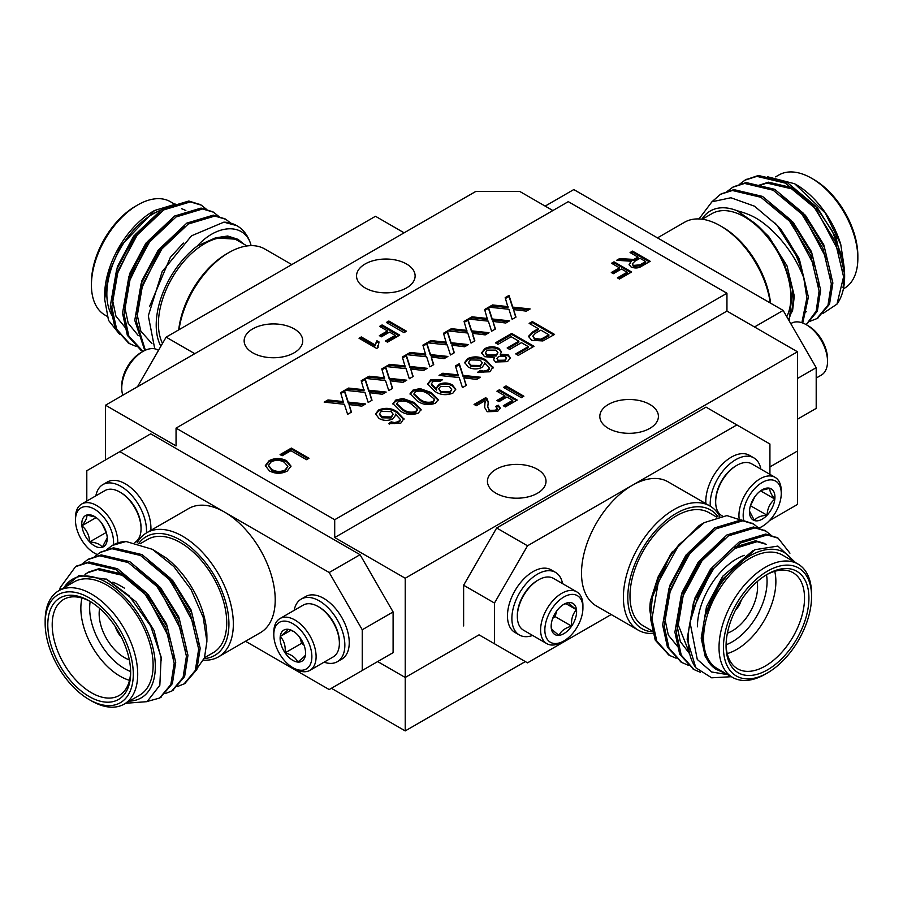 <?xml version="1.0" encoding="UTF-8"?>
<svg xmlns="http://www.w3.org/2000/svg" width="903" height="903" viewBox="0 0 903 903"><rect width="100%" height="100%" fill="white"/><g stroke="black" fill="none" stroke-linecap="round" stroke-linejoin="round"><path stroke-width="1.35" d="M405.221 578.236L797.473 351.775L726.949 311.072L334.708 537.533L405.221 578.236L405.221 677.476L377.68 661.572L405.221 677.476L479.041 634.854L405.221 677.476L405.221 730.911L331.401 688.289M797.473 351.775L797.473 451.015L769.92 466.919L797.473 451.015L797.473 504.45L769.401 520.659M525.32 661.572L405.221 730.911M731.351 676.708L711.666 677.814L695.829 667.757A77.906 44.981 -60 0 1 690.027 622.359L698.899 593.734L714.16 567.931L740.686 542.917L767.211 534.948L778.138 538.188L789.944 553.178M700.276 672.25L694.102 669.597L681.246 655.149L676.415 633.037L682.781 596.375L701.924 560.865L728.45 535.851L754.976 527.871L765.902 531.122L771.467 535.569M688.413 665.297L681.867 662.531L669.01 648.083L664.179 625.96L670.534 589.309L689.678 553.787L716.203 528.774L742.729 520.805L753.655 524.056L759.22 528.503M676.166 658.231L669.631 655.465L656.763 641.017L651.932 618.894L658.298 582.243L679.135 544.543A77.906 44.981 120 0 0 652.35 597.188L670.365 554.555L699.046 525.659L704.306 522.611M695.829 667.757L687.127 639.222L693.493 602.561L712.636 567.05L739.162 542.026L765.688 534.057L777.359 537.759M693.346 669.134L679.711 654.246L674.891 632.145L681.246 595.495L700.389 559.973L726.915 534.96L753.441 526.991L765.112 530.682M681.099 662.068L667.464 647.18L662.644 625.079L669.01 588.429L688.154 552.907L714.679 527.894L741.205 519.925L752.876 523.616M668.863 655.002L655.228 640.114L650.397 618.013L652.35 597.188M726.305 673.796L716.237 669.383C707.376 663.761 702.873 653.648 702.737 639.042C702.15 633.522 702.985 625.723 705.266 615.643L721.79 579.974L754.908 549.713L777.889 546.078L795.532 562.625M792.811 561.056A68.56 39.585 120 0 0 747.932 557.016A68.56 39.585 120 0 0 705.266 615.643M798.015 564.059L782.596 555.153A65.445 37.779 120 0 0 732.164 572.683A65.445 37.779 120 0 0 703.595 638.545A65.445 37.779 120 0 0 717.151 668.502L732.57 677.408A65.445 37.779 -60 0 1 719.025 647.451A65.445 37.779 -60 0 1 747.594 581.588A65.445 37.779 -60 0 1 798.015 564.059A65.445 37.779 -60 0 1 811.571 594.016L811.571 596.567A62.33 35.985 120 0 0 767.505 571.114A62.33 35.985 120 0 0 723.427 647.451A62.33 35.985 120 0 0 767.505 672.893A62.33 35.985 120 0 0 811.571 596.567M767.505 672.893L765.292 674.169A65.445 37.779 -60 0 1 732.57 677.408M726.068 645.927A58.593 33.829 -60 0 1 767.505 574.173A58.593 33.829 -60 0 1 808.93 598.091A58.593 33.829 -60 0 1 767.505 669.845A58.593 33.829 -60 0 1 726.068 645.927M690.027 622.359L697.274 659.438L711.654 671.99L727.818 674.665M649.833 609.085A68.56 39.585 -60 0 1 650.431 600.879L658.016 577.073L672.509 551.394M716.801 517.171L708.99 512.656A65.445 37.779 120 0 0 658.558 530.196A65.445 37.779 120 0 0 629.989 596.048A65.445 37.779 120 0 0 643.546 626.016L653.558 631.795M650.431 600.879L649.821 610.259L652.937 628.827M743.214 520.85L726.904 515.59L704.317 522.611L679.135 544.543M697.421 626.84A55.467 32.023 -60 0 1 736.645 558.901A55.467 32.023 -60 0 1 744.365 555.334M774.729 571.328A55.467 32.023 -60 0 1 727.22 653.603M726.091 644.629A55.467 32.023 120 0 0 737.559 668.773A55.467 32.023 120 0 0 793.037 636.75A55.467 32.023 120 0 0 793.037 572.694A55.467 32.023 120 0 0 766.387 574.827M726.091 644.776A49.236 28.433 120 0 0 766.512 574.76M727.4 633.161A35.827 20.69 120 0 0 757.109 581.701M716.237 669.383L705.345 656.955L701.202 638.161L706.496 606.714L722.727 576.238L752.763 550.785M688.921 628.883L694.723 598.339L710.492 569.172L733.044 547.681L755.585 540.773L764.864 543.504M689.711 653.896L680.298 641.548L676.719 624.029L682.013 592.571L698.245 562.095L724.578 538.425M678.446 647.507L668.322 635.091L664.473 616.952L669.766 585.505L686.009 555.029L712.343 531.348M693.402 608.351L712.015 570.053L734.568 548.561L757.12 541.653L766.387 544.385M689.621 653.467L678.243 624.91L683.548 593.452L699.78 562.987L709.566 551.756M668.92 594.219L687.533 555.921L697.319 544.69M656.673 587.142L667.012 561.587M659.958 576.825A71.676 41.38 120 0 0 660.827 575.662M675.467 549.385A71.676 41.38 120 0 0 675.692 548.821M709.905 505.985L668.039 481.818A71.676 41.38 120 0 0 632.202 485.362A71.676 41.38 120 0 0 585.37 548.527A71.676 41.38 120 0 0 596.364 605.969L638.229 630.136A71.676 41.38 -60 0 1 623.386 597.323A71.676 41.38 -60 0 1 674.067 509.54A71.676 41.38 -60 0 1 709.905 505.985A71.676 41.38 -60 0 1 719.793 516.414M653.964 633.398A71.676 41.38 -60 0 1 638.229 630.136M718.054 516.821A68.56 39.585 120 0 0 663.536 522.679A68.56 39.585 120 0 0 627.788 597.323A68.56 39.585 120 0 0 653.591 631.908M479.041 634.854L527.521 662.847L611.207 614.537M494.472 603.046L463.623 585.234L496.673 527.984L527.521 545.796L494.472 603.046L494.472 643.76M463.623 585.234L463.623 625.948M769.92 474.357L769.92 444.016L736.871 424.929L527.521 545.796M736.871 424.929L706.022 407.118L496.673 527.984M562.546 583.631A36.154 20.871 120 0 0 555.514 572.378L551.112 569.838A36.154 20.871 120 0 0 514.958 590.709A36.154 20.871 120 0 0 514.958 632.45L519.372 634.99A36.154 20.871 120 0 0 532.635 635.452M710.289 506.211A36.154 20.871 -60 0 1 725.064 468.555A36.154 20.871 -60 0 1 753.847 457.877L749.434 455.326A36.154 20.871 120 0 0 720.662 466.016A36.154 20.871 120 0 0 705.875 503.66M555.514 572.378A36.154 20.871 120 0 0 519.372 593.248A36.154 20.871 120 0 0 519.372 634.99M517.34 616.512L517.34 615.293A28.422 16.412 -60 0 1 518.875 605.518A28.422 16.412 -60 0 1 537.443 580.482L538.504 579.873A29.923 17.27 120 0 0 518.954 606.218A29.923 17.27 120 0 0 517.34 616.512A29.923 17.27 120 0 0 523.537 630.204L546.812 643.647A29.923 17.27 120 0 0 561.768 642.157L563.89 640.938A26.921 15.543 120 0 0 581.476 617.223A26.921 15.543 120 0 0 582.92 607.956A26.921 15.543 120 0 0 563.89 596.973A26.921 15.543 120 0 0 544.848 629.944A26.921 15.543 120 0 0 563.89 640.938M582.92 607.956L582.92 605.518A29.923 17.27 120 0 0 576.724 591.826L553.46 578.383A29.923 17.27 120 0 0 538.504 579.873M576.724 591.826A29.923 17.27 120 0 0 546.812 609.096A29.923 17.27 120 0 0 546.812 643.647M563.122 604.728L568.755 602.572C569.093 603.655 571.667 606.048 576.498 609.762C572.66 613.882 571.035 619.345 571.622 626.14A17.992 10.384 120 0 0 576.498 609.762A17.992 10.384 120 0 0 568.755 602.572A17.992 10.384 120 0 0 563.89 604.265A17.992 10.384 120 0 0 556.146 611.76A17.992 10.384 120 0 0 551.157 626.298A17.992 10.384 120 0 0 551.27 628.149A17.992 10.384 120 0 0 559.013 635.34A17.992 10.384 120 0 0 571.622 626.14C565.222 627.901 561.023 630.96 559.013 635.34C554.216 631.671 551.643 629.278 551.27 628.149L551.169 625.914M565.763 603.565L576.498 609.762M556.824 610.812L555.097 616.602L571.622 626.14M555.097 616.602L552.726 618.329M753.847 457.877A36.154 20.871 -60 0 1 760.879 469.131M736.825 465.361L735.764 465.982A28.422 16.412 120 0 0 715.673 500.781L715.673 502.012A29.923 17.27 -60 0 1 736.825 465.361A29.923 17.27 -60 0 1 751.781 463.882L775.056 477.315A29.923 17.27 -60 0 1 781.253 491.018L781.253 493.456A26.921 15.543 -60 0 1 762.211 526.438A26.921 15.543 -60 0 1 758.791 528.052M722.321 515.963L721.869 515.703A29.923 17.27 -60 0 1 717.287 510.432A29.923 17.27 -60 0 1 715.673 502.012M739.083 518.22A29.923 17.27 -60 0 1 750.867 486.582A29.923 17.27 -60 0 1 775.056 477.315M762.211 526.438L760.1 527.657A29.923 17.27 -60 0 1 758.994 528.266M743.869 520.907A26.921 15.543 -60 0 1 759.649 484.143A26.921 15.543 -60 0 1 781.253 493.456M749.501 511.121L754.468 520.579A17.992 10.384 -60 0 1 749.49 511.798A17.992 10.384 -60 0 1 749.603 509.823A17.992 10.384 -60 0 1 757.335 493.693A17.992 10.384 -60 0 1 762.211 489.765A17.992 10.384 -60 0 1 769.954 488.32A17.992 10.384 -60 0 1 774.83 499.077A17.992 10.384 -60 0 1 767.087 515.207A17.992 10.384 -60 0 1 754.468 520.579C756.375 517.487 760.574 515.703 767.087 515.207C767.369 508.558 769.954 503.185 774.83 499.077C771.004 494.302 769.379 490.724 769.954 488.32L761.342 490.295M750.427 505.725L767.087 515.207M760.552 490.837L774.83 499.077M750.562 505.669L754.852 496.706M735.437 610.225A14.335 8.274 120 0 0 741.261 600.134M739.455 603.001A13.093 7.551 -60 0 1 737.017 607.222M115.46 626.851A14.335 8.274 -120 0 0 121.284 636.942M119.715 633.94A13.093 7.551 60 0 1 117.277 629.718M59.609 590.257A77.906 44.981 60 0 1 60.23 587.605L75.559 566.655L87.467 562.84L116.035 569.635L144.604 593.463L165.78 627.811L174.189 663.287L170.836 684.542L159.583 698.064L147.607 701.349M82.117 563.878L87.794 559.589L99.714 555.774L128.271 562.569L156.84 586.397L178.026 620.733L186.424 656.221L183.083 677.476L171.83 690.998L165.17 693.594M94.363 556.801L100.041 552.512L111.949 548.708L140.518 555.492L169.087 579.331L190.273 613.668L198.671 649.144L195.33 670.398L184.077 683.921L177.417 686.528M106.599 549.735L112.299 545.446L126.025 541.495A77.906 44.981 -120 0 0 112.852 545.119A77.906 44.981 -120 0 0 112.582 545.277M76.337 566.215L89.002 561.959L117.559 568.743L146.128 592.582L167.315 626.919L175.713 662.396L172.371 683.65L160.35 697.601M88.584 559.149L101.238 554.894L129.806 561.677L158.375 585.516L179.562 619.853L187.959 655.33L184.618 676.584L172.597 690.535M100.82 552.083L113.485 547.816L142.053 554.611L170.611 578.451L191.797 612.787L200.195 648.264L196.854 669.518L184.844 683.469M129.355 701.123A68.56 39.585 -120 0 0 141.128 618.758A68.56 39.585 -120 0 0 63.91 587.774M124.151 704.126L139.57 695.22A65.445 37.779 -120 0 0 139.57 619.65A65.445 37.779 -120 0 0 74.125 581.871L58.706 590.776A65.445 37.779 60 0 1 124.151 628.556A65.445 37.779 60 0 1 124.151 704.126A65.445 37.779 60 0 1 91.429 700.886L89.216 699.611A62.33 35.985 -120 0 0 133.294 674.169A62.33 35.985 -120 0 0 89.228 597.831A62.33 35.985 -120 0 0 45.15 623.284A62.33 35.985 -120 0 0 89.216 699.611M45.15 623.284L45.15 620.733A65.445 37.779 60 0 1 58.706 590.776M47.791 624.808A58.593 33.829 60 0 1 89.228 600.89A58.593 33.829 60 0 1 130.653 672.645A58.593 33.829 60 0 1 89.228 696.563A58.593 33.829 60 0 1 47.791 624.808M60.23 587.605L59.666 590.223M63.786 587.842L79.058 575.414L106.893 579.342L129.039 595.72L150.677 626.005L161.152 657.091L159.831 685.287L147.042 701.654L125.619 703.279M194.653 671.945L204.473 657.802L206.9 641.457L203.186 617.347L191.086 589.603L173.805 566.531L152.415 549.329L165.757 557.682A68.56 39.585 60 0 1 206.9 636.762L206.9 640.464M204.484 657.745L213.176 652.734A65.445 37.779 -120 0 0 213.176 577.164A65.445 37.779 -120 0 0 147.731 539.373L140.123 543.775M152.415 549.329L126.025 541.495M129.501 680.32A55.467 32.023 60 0 1 80.852 608.272A55.467 32.023 60 0 1 82.004 598.046M112.819 582.209A55.467 32.023 60 0 1 120.076 585.618L124.479 588.169M90.345 601.545A55.467 32.023 -120 0 0 63.695 599.411A55.467 32.023 -120 0 0 52.205 624.808A55.467 32.023 -120 0 0 76.416 680.636A55.467 32.023 -120 0 0 119.162 695.491A55.467 32.023 -120 0 0 130.642 671.347M90.21 601.477A49.236 28.433 -120 0 0 89.668 608.272A49.236 28.433 -120 0 0 130.63 671.493M99.612 608.419A35.827 20.69 -120 0 0 99.149 613.747A35.827 20.69 -120 0 0 129.321 659.879M106.023 578.925L136.037 601.77L154.007 630.373L161.592 660.172M85.413 574.342L88.088 572.423M84.984 574.376L88.844 571.971L99.093 568.664L123.688 574.398L148.273 594.705L166.547 624.007L173.884 654.28L173.884 658.366M136.5 567.637L160.52 587.639L178.794 616.93L186.131 647.203L186.12 651.3M148.735 560.56L172.755 580.573L191.03 609.864L198.367 640.137L198.367 644.234M87.309 572.852L97.569 569.556L122.153 575.279L146.749 595.596L169.922 639.076M153.239 582.345L158.984 588.519L182.158 632.01M165.486 575.267L171.231 581.453L194.405 624.944M218.492 656.853L260.369 632.687A71.676 41.38 -120 0 0 271.351 575.245A71.676 41.38 -120 0 0 224.531 512.08A71.676 41.38 -120 0 0 188.682 508.536L146.817 532.702A71.676 41.38 60 0 1 182.654 536.258A71.676 41.38 60 0 1 229.486 599.423A71.676 41.38 60 0 1 218.492 656.853A71.676 41.38 60 0 1 203.581 660.161M137.075 542.884A71.676 41.38 60 0 1 146.817 532.702M204.202 658.569A68.56 39.585 -120 0 0 215.162 577.017A68.56 39.585 -120 0 0 138.802 543.358M360.049 554.702L393.098 611.952L362.25 629.763L329.2 572.513L360.049 554.702L150.699 433.835L86.801 470.734L86.801 501.075M329.2 572.513L119.851 451.647M245.514 641.254L329.2 689.565L393.098 652.666L393.098 611.952M362.25 670.477L362.25 629.763M393.098 652.666L377.68 661.572M150.846 530.377A36.154 20.871 -120 0 0 150.925 528.12A36.154 20.871 -120 0 0 135.145 491.729A36.154 20.871 -120 0 0 107.288 482.044L102.886 484.595A36.154 20.871 -120 0 0 95.853 495.849M337.361 661.707L341.763 659.167A36.154 20.871 -120 0 0 349.247 642.62A36.154 20.871 -120 0 0 333.467 606.24A36.154 20.871 -120 0 0 305.609 596.556L301.207 599.095A36.154 20.871 60 0 1 329.064 608.78A36.154 20.871 60 0 1 344.844 645.16A36.154 20.871 60 0 1 337.361 661.707A36.154 20.871 60 0 1 324.098 662.17M146.433 532.928A36.154 20.871 -120 0 0 146.512 530.659A36.154 20.871 -120 0 0 130.732 494.28A36.154 20.871 -120 0 0 102.886 484.595M119.896 492.079L120.957 492.699A28.422 16.412 60 0 1 141.049 527.499L141.049 528.729A29.923 17.27 -120 0 0 119.896 492.079A29.923 17.27 -120 0 0 104.94 490.6L81.665 504.032A29.923 17.27 -120 0 0 75.468 517.735L75.468 520.173A26.921 15.543 -120 0 0 94.51 553.155A26.921 15.543 -120 0 0 97.118 554.453M134.919 542.387A29.923 17.27 -120 0 0 139.434 537.15A29.923 17.27 -120 0 0 141.049 528.729M117.774 542.917A29.923 17.27 -120 0 0 105.03 512.373A29.923 17.27 -120 0 0 81.665 504.032M94.51 553.155L96.621 554.374A29.923 17.27 -120 0 0 96.971 554.566M113.406 544.814A26.921 15.543 -120 0 0 95.695 509.913A26.921 15.543 -120 0 0 75.468 520.173M107.22 537.928L102.253 547.297A17.992 10.384 -120 0 0 107.231 538.515A17.992 10.384 -120 0 0 107.13 536.54A17.992 10.384 -120 0 0 99.386 520.41A17.992 10.384 -120 0 0 94.51 516.482A17.992 10.384 -120 0 0 86.767 515.037A17.992 10.384 -120 0 0 81.902 525.794A17.992 10.384 -120 0 0 89.634 541.924A17.992 10.384 -120 0 0 102.253 547.297C100.312 544.238 96.113 542.443 89.634 541.924C89.307 535.31 86.733 529.926 81.902 525.794C85.74 520.952 87.365 517.363 86.767 515.037L95.379 517.013M106.294 532.443L89.634 541.924M106.17 532.386L101.87 523.424M96.169 517.554L81.902 525.794M294.175 610.349A36.154 20.871 60 0 1 301.207 599.095M339.381 643.229L339.381 642.01A28.422 16.412 -120 0 0 337.846 632.235A28.422 16.412 -120 0 0 319.278 607.2L318.228 606.59A29.923 17.27 60 0 1 337.767 632.935A29.923 17.27 60 0 1 339.381 643.229A29.923 17.27 60 0 1 333.184 656.921L309.91 670.353A29.923 17.27 60 0 1 294.954 668.875L292.843 667.656A26.921 15.543 60 0 1 275.246 643.941A26.921 15.543 60 0 1 273.801 634.674A26.921 15.543 60 0 1 292.843 623.691A26.921 15.543 60 0 1 311.874 656.662A26.921 15.543 60 0 1 292.843 667.656M273.801 634.674L273.801 632.235A29.923 17.27 60 0 1 279.998 618.544L303.261 605.1A29.923 17.27 60 0 1 318.228 606.59M279.998 618.544A29.923 17.27 60 0 1 309.91 635.814A29.923 17.27 60 0 1 309.91 670.353M293.633 631.468L287.967 629.289C287.673 630.35 285.1 632.743 280.223 636.48C284.106 640.577 285.732 646.04 285.1 652.858A17.992 10.384 60 0 1 280.223 636.48A17.992 10.384 60 0 1 287.967 629.289A17.992 10.384 60 0 1 292.843 630.983A17.992 10.384 60 0 1 300.575 638.477A17.992 10.384 60 0 1 305.564 653.016A17.992 10.384 60 0 1 305.451 654.867A17.992 10.384 60 0 1 297.708 662.057A17.992 10.384 60 0 1 285.1 652.858C291.545 654.585 295.744 657.655 297.708 662.057C302.539 658.366 305.124 655.973 305.451 654.867L305.553 652.587M290.958 630.283L280.223 636.48M299.909 637.529L301.625 643.32L285.1 652.858M301.625 643.32L303.995 645.047M823.028 313.409L836.968 304.142A77.906 44.981 -120 0 0 844.632 276.205A77.906 44.981 -120 0 0 842.77 258.743L832.284 231.055L815.533 206.11L786.965 182.271L758.396 175.475L745.743 179.742M817.52 318.195L829.53 304.243L832.871 282.989L824.473 247.512L803.286 213.176L774.729 189.337L746.16 182.553L733.496 186.808M806.277 324.696L817.35 311.174L820.635 290.066L812.237 254.578L791.051 220.242L762.482 196.402L733.913 189.619L721.26 193.874M802.722 323.014L808.388 297.132L799.99 261.656L776.975 225.208A77.906 44.981 60 0 1 803.76 277.853C797.62 261.881 788.488 247.49 776.366 234.69C761.139 219.316 751.759 214.7 737.243 210.783A68.56 39.585 -120 0 0 701.891 219.192M836.968 304.142L843.583 276.803L835.185 241.327L813.998 206.99L785.441 183.151L756.872 176.367L744.975 180.16L739.275 184.472M810.093 321.254L816.775 318.646L828.006 305.124L831.347 283.881L822.949 248.393L801.762 214.056L773.194 190.228L744.625 183.433L732.739 187.226L727.039 191.538M806.187 324.651L816.188 311.106L819.1 290.947L810.702 255.47L789.515 221.133L760.947 197.294L732.389 190.499L720.492 194.303L711.903 201.809M801.875 322.721L806.864 298.013L803.76 277.853M795.441 184.189L796.153 184.607A68.56 39.585 60 0 1 840.749 244.397L825.229 212.973L794.696 183.761L767.415 176.74M843.199 271.035L843.346 261.847M843.346 261.588L840.749 244.397M843.391 288.87L844.294 288.35A65.445 37.779 -120 0 0 857.85 258.393A65.445 37.779 -120 0 0 811.571 178.241A65.445 37.779 -120 0 0 778.849 175.001L775.621 176.864M811.571 178.241L813.784 179.516A62.33 35.985 60 0 1 857.85 255.854L857.85 258.393M842.77 258.743L844.632 276.205M844.621 275.359L843.007 287.673M788.421 319.572A68.56 39.585 -120 0 0 792.462 289.186L784.876 265.369C777.889 248.494 768.035 234.566 755.326 223.56L737.243 210.783M702.241 219.237L711.857 213.684A65.445 37.779 60 0 1 762.29 231.213A65.445 37.779 60 0 1 790.859 297.076A65.445 37.779 60 0 1 786.761 316.693M792.462 289.186L789.256 321.005M698.99 218.944L711.959 201.775L730.899 197.757L754.468 206.166L776.975 225.208M811.075 255.289A49.236 28.433 60 0 1 811.786 258.111M839.316 252.603L816.143 209.112L791.559 188.806L766.963 183.072L756.714 186.379M827.08 259.669L803.907 216.178L798.162 210.004M814.833 266.735L791.66 223.255L785.915 217.07M843.289 267.796L835.952 237.523L817.678 208.232L793.082 187.914L768.498 182.192L758.238 185.487M831.042 278.959L831.042 274.873L823.705 244.6L805.431 215.298L781.411 195.296M818.795 286.025L818.807 281.939L811.47 251.666L793.195 222.364L769.175 202.362M806.56 293.091L806.56 289.005L799.223 258.732L780.948 229.43L775.045 223.097M792.45 311.716L794.313 296.071L786.987 265.798L768.713 236.507L755.326 223.56M770.259 302.99A71.676 41.38 -120 0 0 720.346 225.829A71.676 41.38 -120 0 0 684.508 222.273L657.486 237.873M720.346 225.829L722.547 227.093A68.56 39.585 60 0 1 770.575 303.171M797.473 419.206L816.199 408.393L816.199 367.679L797.473 378.492M754.502 326.965L783.149 310.429L816.199 367.679M545.152 206.11L573.8 189.562L783.149 310.429M790.78 323.646L791.412 323.274A29.923 17.27 60 0 1 806.379 324.753A29.923 17.27 60 0 1 827.532 361.403A29.923 17.27 60 0 1 821.335 375.095L816.199 378.052M806.379 324.753L808.49 325.983A26.921 15.543 60 0 1 827.532 358.954L827.532 361.403M359.913 338.76L361.29 337.959L375.027 345.894L376.946 340.77L379.034 341.966L377.804 347.768M376.946 341.786L378.583 342.722M377.714 345.849L378.109 347.587L376.664 348.434L359.033 338.253L361.29 336.943L375.027 344.878L376.946 340.77M375.027 345.894L375.027 344.878M361.29 337.959L361.29 336.943M380.253 336.153L387.511 331.965L387.511 330.938L379.599 326.378L382.082 324.945L399.713 335.115L387.511 342.169L385.468 340.995L395.187 335.385L389.543 332.112L381.405 336.819L379.373 335.645L387.511 330.938M386.36 341.503L395.187 336.401L395.187 335.385M380.479 326.886L382.082 325.96L398.833 335.623M382.082 325.96L382.082 324.945M387.263 322.969L388.866 322.044L405.616 331.717M406.497 331.209L404.002 332.643L386.382 322.461L388.866 321.028L406.497 331.209M388.866 322.044L388.866 321.028M612.189 273.022L619.447 268.834L619.447 267.819L611.534 263.247L614.017 261.814L631.649 271.984L619.447 279.038L617.404 277.864L627.122 272.254L621.478 268.992L613.34 273.688L611.308 272.514L619.447 267.819M618.295 278.372L627.122 273.27L627.122 272.254M612.415 263.755L614.017 262.829L630.768 272.503M614.017 262.829L614.017 261.814M634.899 261.238L632.269 263.879L633.398 265.426L639.979 264.827L645.656 261.554L640.013 258.292L634.899 261.238M632.269 263.879L633.398 266.453L633.398 265.426M633.398 266.453L639.979 265.843L645.656 262.57L645.656 261.554M618.137 260.448L619.605 259.601L633.816 260.436L637.981 258.134L637.981 257.118L630.068 252.547L632.551 251.113L650.183 261.294L642.112 265.945C638.726 268.293 635.012 268.609 630.96 266.893L629.075 264.331L631.276 261.238L616.693 260.267L619.605 258.585L633.816 259.421L637.981 257.118M629.143 264.85L631.276 261.238M630.949 253.054L632.551 252.129L649.302 261.802M633.816 260.436L633.816 259.421M619.605 259.601L619.605 258.585M632.551 252.129L632.551 251.113M271.171 461.839L268.518 465.384L271.938 469.481C276.183 471.885 280.585 472.043 285.145 469.955L287.876 466.275L284.118 462.155C279.907 459.853 275.584 459.751 271.171 461.839M268.563 465.869L271.938 470.497L271.938 469.481M271.938 470.497C276.183 472.901 280.585 473.059 285.145 470.971L285.145 469.955M285.145 470.971L287.876 466.275M265.335 466.162L269.117 461.693C274.963 458.814 280.799 458.837 286.623 461.749L290.969 466.637M269.117 460.677C274.963 457.798 280.799 457.821 286.623 460.733L291.003 466.117L287.188 471.118C281.194 474.041 275.28 473.973 269.433 470.903L265.301 465.655L269.117 460.677L269.117 461.693M286.623 461.749L286.623 460.733M280.968 455.112L291.387 449.096L308.126 458.769M282.12 455.778L280.077 454.604L291.387 448.08L309.007 458.261L306.523 459.695L290.935 450.687L282.12 455.778M291.387 449.096L291.387 448.08M474.933 404.916L485.712 398.697L488.241 402.535M484.606 407.716L485.058 401.711M496.605 407.005L498.275 406.215L500.262 408.596M487.767 406.903L489.449 411.407L495.589 411.204L497.192 409.217L495.77 406.384L498.275 405.199L500.318 408.088L497.598 411.396L487.191 411.723L484.595 407.321L485.058 400.695L476.344 405.729L474.052 404.409L485.712 397.681L487.056 398.731L488.263 401.982L487.767 406.903L489.449 410.391L495.589 410.188L497.192 408.19M485.712 398.697L485.712 397.681M487.056 399.747L487.056 398.731M485.216 402.715L485.058 400.695M484.821 405.661L484.821 404.646M498.275 406.215L498.275 405.199M495.589 411.204L495.589 410.188M489.449 411.407L489.449 410.391M497.79 400.955L504.912 396.846L504.912 395.83L496.91 391.213L499.427 389.757L517.25 400.052L505.364 406.914L503.31 405.729L512.678 400.322L506.967 397.015L498.964 401.632L496.91 400.447L504.912 395.83M504.19 406.237L512.678 401.338L512.678 400.322M497.79 391.721L499.427 390.785L516.369 400.56M499.427 390.785L499.427 389.757M504.416 387.895L506.052 386.958L522.995 396.733M523.875 396.225L521.358 397.681L503.535 387.387L506.052 385.931L523.875 396.225M506.052 386.958L506.052 385.931M325.678 402.286L327.981 400.966L343.524 402.614L340.645 392.636L344.472 390.423L348.231 402.095L365.613 403.946L361.832 406.136L349.021 404.567L351.459 412.118L347.621 414.342L344.382 404.284L324.188 402.128L327.981 399.95L343.524 401.598M349.021 404.567L351.177 412.287M340.916 393.494L344.472 391.439L348.231 403.122L364.123 404.804M327.981 400.966L327.981 399.95M348.231 403.122L348.231 402.095M344.472 391.439L344.472 390.423M346.244 390.412L348.547 389.091L364.09 390.739L361.211 380.761L365.038 378.549L368.796 390.22L386.179 392.071L382.398 394.261L369.587 392.681L372.025 400.243L368.187 402.467L364.947 392.41L344.765 390.254L348.547 388.076L364.09 389.724M369.587 392.681L371.743 400.401M361.482 381.619L365.038 379.565L368.796 391.247L384.689 392.929M348.547 389.091L348.547 388.076M368.796 391.247L368.796 390.22M365.038 379.565L365.038 378.549M366.821 378.538L369.113 377.217L384.655 378.865L381.777 368.887L385.615 366.674L389.362 378.346L406.745 380.197L402.964 382.387L390.152 380.806L392.591 388.369L388.753 390.593L385.513 380.535L365.331 378.38L369.113 376.201L384.655 377.849M390.152 380.806L392.32 388.527M382.048 369.745L385.615 367.69L389.362 379.373L405.266 381.055M369.113 377.217L369.113 376.201M389.362 379.373L389.362 378.346M385.615 367.69L385.615 366.674M387.387 366.663L389.69 365.343L405.221 366.99L402.343 357.012L406.181 354.8L409.928 366.471L427.322 368.322L423.53 370.512L410.718 368.932L413.156 376.495L409.319 378.718L406.09 368.661L385.897 366.505L389.69 364.327L405.221 365.975M410.718 368.932L412.885 376.653M402.625 357.87L406.181 355.816L409.928 367.498L425.832 369.18M389.69 365.343L389.69 364.327M409.928 367.498L409.928 366.471M406.181 355.816L406.181 354.8M407.953 354.789L410.255 353.468L425.787 355.116L422.909 345.138L426.747 342.926L430.505 354.597L447.888 356.448L444.107 358.638L431.295 357.057L433.722 364.62L429.884 366.844L426.656 356.787L406.463 354.631L410.255 352.441L425.787 354.1M431.295 357.057L433.451 364.778M423.191 345.996L426.747 343.941L430.505 355.624L446.398 357.306M410.255 353.468L410.255 352.441M430.505 355.624L430.505 354.597M426.747 343.941L426.747 342.926M428.519 342.914L430.821 341.594L446.364 343.242L443.486 333.263L447.312 331.051L451.071 342.722L468.454 344.574L464.673 346.763L451.861 345.183L454.299 352.746L450.462 354.969L447.222 344.901L427.029 342.756L430.821 340.566L446.364 342.226M451.861 345.183L454.017 352.904M443.757 334.121L447.312 332.067L451.071 343.738L466.964 345.431M430.821 341.594L430.821 340.566M451.071 343.738L451.071 342.722M447.312 332.067L447.312 331.051M449.084 331.04L451.387 329.719L466.93 331.367L464.052 321.389L467.878 319.177L471.637 330.848L489.02 332.699L485.238 334.889L472.427 333.309L474.865 340.871L471.027 343.095L467.788 333.026L447.606 330.882L451.387 328.692L466.93 330.351M472.427 333.309L474.583 341.029M464.323 322.247L467.878 320.193L471.637 331.864L487.53 333.557M451.387 329.719L451.387 328.692M471.637 331.864L471.637 330.848M467.878 320.193L467.878 319.177M469.662 319.165L471.953 317.845L487.496 319.493L484.618 309.515L488.455 307.302L492.203 318.973L509.585 320.825L505.804 323.014L492.993 321.434L495.431 328.997L491.593 331.209L488.354 321.152L468.172 319.007L471.953 316.818L487.496 318.477M492.993 321.434L495.16 329.155M484.888 310.372L488.455 308.318L492.203 319.989L508.107 321.682M471.953 317.845L471.953 316.818M492.203 319.989L492.203 318.973M488.455 308.318L488.455 307.302M490.227 307.291L492.53 305.97L508.062 307.618L505.183 297.64L509.021 295.428L512.769 307.099L530.163 308.95L526.37 311.14L513.559 309.56L515.997 317.122L512.159 319.335L508.92 309.277L488.737 307.133L492.53 304.943L508.062 306.602M513.559 309.56L515.726 317.28M505.466 298.498L509.021 296.444L512.769 308.115L528.673 309.808M492.53 305.97L492.53 304.943M512.769 308.115L512.769 307.099M509.021 296.444L509.021 295.428M391.146 411.599L381.292 411.384L379.441 413.834L381.856 416.802L391.123 416.926L393.132 414.195L391.146 411.599M379.508 414.353L381.856 417.818L381.856 416.802M381.856 417.818L391.123 417.954L391.123 416.926M391.123 417.954L393.132 414.195M389.509 424.038L391.168 422.864L394.487 423.586L398.358 422.672L400.131 420.888L400.198 419.252L395.379 414.048L395.582 415.199L392.895 418.868C388.177 421.001 383.572 420.877 379.091 418.495L375.58 413.958L378.504 410.03C385.186 407.343 391.36 407.896 397.038 411.712L403.968 419.094M375.625 414.432L378.504 411.046C385.186 408.359 391.36 408.912 397.038 412.727L403.923 419.545M395.379 414.048L395.548 415.719M391.168 422.864L391.168 421.848L394.487 422.57L398.358 421.656L400.131 419.872L400.131 420.888M394.487 423.586L394.487 422.57M403.923 419.511L403.923 418.495L400.751 423.247L388.606 423.665L391.168 421.848M397.038 412.727L397.038 411.712M378.504 411.046L378.504 410.03M398.358 422.672L398.358 421.656M417.209 409.014L411.316 404.115C407.648 401.192 403.314 400.334 398.313 401.564L396.846 403.675L402.738 409.07C406.429 412.005 410.775 412.852 415.775 411.599L417.209 409.014L417.276 410.572M396.914 404.194L402.738 410.086L402.738 409.07M402.738 410.086C406.429 413.021 410.775 413.867 415.775 412.626L415.775 411.599M415.775 412.626L417.209 410.03M392.986 404.16L395.74 401.09L402.862 399.465L414.161 403.483L421.069 410.041M395.74 400.074L402.862 398.449L414.161 402.467L421.114 409.51L418.315 413.111C411.531 415.482 405.379 414.68 399.871 410.707L392.929 403.652L395.74 400.074L395.74 401.09M402.862 399.465L402.862 398.449M414.161 403.483L414.161 402.467M434.343 399.115L428.451 394.227C424.782 391.292 420.459 390.435 415.459 391.665L413.992 393.787L419.884 399.171C423.575 402.106 427.909 402.952 432.909 401.711L434.343 399.115L434.411 400.684M414.048 394.295L419.884 400.187L419.884 399.171M419.884 400.187C423.575 403.133 427.909 403.98 432.909 402.727L432.909 401.711M432.909 402.727L434.343 400.131M410.12 394.272L412.885 391.202L420.008 389.565L431.295 393.584L438.203 400.142M412.885 390.186L420.008 388.55L431.295 392.568L438.26 399.611L435.449 403.212C428.665 405.582 422.525 404.781 417.017 400.819L410.075 393.753L412.885 390.186L412.885 391.202M420.008 389.565L420.008 388.55M431.295 393.584L431.295 392.568M440.54 386.416L438.734 388.809L440.969 391.552L449.897 391.902L451.681 389.486L449.333 386.484L440.54 386.416M438.734 388.809L440.969 392.568L440.969 391.552M440.969 392.568L449.897 392.918L449.897 391.902M449.897 392.918L451.681 389.486M436.454 388.403L438.835 385.446C443.486 383.391 447.99 383.549 452.335 385.942L455.71 389.78M431.363 383.843L431.363 384.859L436.646 390.073L436.397 387.906L438.835 384.43C443.486 382.375 447.99 382.533 452.335 384.926L455.755 389.261L452.9 393.132C446.263 395.649 440.224 395.029 434.761 391.27L427.706 383.944L430.72 379.881L442.594 379.621L440.021 381.438L433.147 381.45L431.363 383.843L436.646 389.058M427.74 384.452L430.72 380.897L441.68 380.265M436.093 389.769L436.093 388.753M430.72 380.897L430.72 379.881M452.335 385.942L452.335 384.926M438.835 385.446L438.835 384.43M440.517 375.569L442.82 374.248L458.363 375.896L455.473 365.918L459.311 363.706L463.07 375.377L480.452 377.228L476.671 379.418L463.86 377.838L466.298 385.4L462.46 387.624L459.221 377.567L439.027 375.411L442.82 373.232L458.363 374.88M463.86 377.838L466.016 385.558M455.755 366.776L459.311 364.722L463.07 376.404L478.962 378.086M442.82 374.248L442.82 373.232M463.07 376.404L463.07 375.377M459.311 364.722L459.311 363.706M480.272 360.15L470.418 359.925L468.578 362.374L470.982 365.343L480.249 365.478L482.258 362.735L480.272 360.15M468.634 362.893L470.982 366.358L470.982 365.343M470.982 366.358L480.249 366.494L480.249 365.478M480.249 366.494L482.258 362.735M478.646 372.578L480.306 371.404L483.613 372.138L487.496 371.212L489.268 369.429L489.336 367.792L484.505 362.588L484.719 363.751L482.033 367.408C477.303 369.541 472.698 369.417 468.217 367.036L464.706 362.509L467.63 358.57C474.312 355.884 480.486 356.437 486.164 360.252L493.094 367.634M464.752 362.972L467.63 359.586C474.312 356.899 480.486 357.464 486.164 361.268L493.061 368.085M484.505 362.588L484.674 364.259M480.306 371.404L480.306 370.388L483.613 371.11L487.496 370.196L489.268 368.413L489.268 369.429M483.613 372.138L483.613 371.11M493.049 368.052L493.049 367.036L489.877 371.788L477.732 372.205L480.306 370.388M486.164 361.268L486.164 360.252M467.63 359.586L467.63 358.57M487.496 371.212L487.496 370.196M496.052 350.127L487.417 350.116L485.487 352.542L487.394 355.026L496.074 355.014L497.959 352.655L496.052 350.127M505.228 356.414L498.558 356.55L496.932 358.514L498.242 360.297L504.867 360.162L506.493 358.175L505.228 356.414M485.487 352.542L485.487 353.558L487.394 356.042L487.394 355.026M487.394 356.042L496.074 356.03L496.074 355.014M496.074 356.03L497.959 352.655M496.932 358.514L498.242 361.313L498.242 360.297M498.242 361.313L504.867 361.177L504.867 360.162M504.867 361.177L506.493 358.175M493.648 359.981L494.392 357.565L484.505 356.651L481.649 352.746L484.866 348.614C489.471 346.233 494.133 346.176 498.862 348.445L501.481 351.775L500.285 354.157L508.107 354.777L510.398 357.904L507.475 361.629L495.465 361.99L493.58 359.473L494.392 357.565M500.285 354.157L500.285 355.172L508.107 355.793L510.353 358.435M481.694 353.265L484.866 349.642C489.471 347.249 494.133 347.192 498.862 349.472L501.436 352.283M508.107 355.793L508.107 354.777M498.862 349.472L498.862 348.445M484.866 349.642L484.866 348.614M496.323 343.354L511.719 334.46L533.12 346.82M508.039 348.468L518.864 342.214L518.864 341.199L511.154 336.74L498.016 344.336L495.442 342.847L511.719 333.444L534 346.312L518.299 355.387L515.726 353.897L528.289 346.639L521.437 342.677L509.721 349.45L507.159 347.96L518.864 341.199M516.606 354.405L528.289 347.655L528.289 346.639M511.719 334.46L511.719 333.444M543.538 337.835L548.866 334.765L540.863 330.148L535.49 333.252L532.759 336.13L534.655 338.433L540.773 339.201L543.538 337.835L543.538 338.851L548.866 335.781L548.866 334.765M532.759 336.13L534.655 339.46L534.655 338.433M534.655 339.46L540.773 340.228L540.773 339.201M540.773 340.228L543.538 338.851M530.027 323.895L532.296 322.585L553.697 334.945M528.594 336.864L532.826 332.835L538.29 329.685L538.29 328.658L529.147 323.387L532.296 321.57L554.577 334.437L542.872 340.95L531.596 340.307L528.537 336.322L532.826 331.819L538.29 328.658M532.296 322.585L532.296 321.57M532.826 332.835L532.826 331.819M552.862 210.557L519.812 191.47L475.746 191.47L105.527 405.21L176.051 445.924L176.051 428.112L334.708 519.722L726.949 293.249L568.292 201.651L176.051 428.112M365.117 287.91A29.291 16.909 180 0 1 356.538 275.957A29.291 16.909 180 0 1 385.829 259.037A29.291 16.909 180 0 1 415.12 275.957A29.291 16.909 180 0 1 397.038 291.579A29.291 16.909 180 0 1 365.117 287.91M252.727 352.802A29.291 16.909 180 0 1 244.149 340.837A29.291 16.909 180 0 1 273.451 323.929A29.291 16.909 180 0 1 302.742 340.837A29.291 16.909 180 0 1 284.659 356.459A29.291 16.909 180 0 1 252.727 352.802M608.396 428.372A29.291 16.909 0 0 0 640.329 432.04A29.291 16.909 0 0 0 658.411 416.407A29.291 16.909 0 0 0 629.109 399.498A29.291 16.909 0 0 0 599.818 416.407A29.291 16.909 0 0 0 608.396 428.372M496.018 493.252A29.291 16.909 0 0 0 527.939 496.921A29.291 16.909 0 0 0 546.022 481.299A29.291 16.909 0 0 0 516.73 464.379A29.291 16.909 0 0 0 487.428 481.299A29.291 16.909 0 0 0 496.018 493.252M726.949 311.072L726.949 293.249M334.708 537.533L334.708 519.722M105.527 405.21L105.527 459.92M158.499 350.364L157.867 349.992A29.923 17.27 120 0 0 142.9 351.47L140.789 352.701A26.921 15.543 120 0 0 121.747 385.671L121.747 388.121A29.923 17.27 120 0 0 122.842 395.221M142.9 351.47A29.923 17.27 120 0 0 121.747 388.121M291.793 264.59L264.771 248.991A71.676 41.38 120 0 0 228.933 252.547L228.933 252.547A71.676 41.38 120 0 0 179.02 329.708M178.704 329.888A68.56 39.585 -60 0 1 226.732 253.811L228.933 252.547M137.482 386.766L166.129 337.146L270.798 276.713L375.479 216.28L404.126 232.827M166.129 337.146L194.777 353.683M159.978 212.442L133.644 236.123L117.401 266.599L112.107 298.046L115.956 316.185L126.081 328.602M172.213 219.519L145.88 243.189L129.648 273.665L124.354 305.124L128.203 323.263L138.328 335.668M184.46 226.585L158.127 250.266L141.895 280.731L136.59 312.19L140.834 331.164L151.952 343.603M183.377 243.076L170.362 257.332L149.559 306.523M238.031 239.34L227.703 236.01L215.445 237.873L197.351 245.977A68.56 39.585 120 0 0 160.858 346.289M251.124 245.639L250.65 243.878C244.295 223.357 217.589 223.481 197.351 245.977M206.855 209.598L201.279 205.139L190.364 201.9L163.838 209.868L137.312 234.893L118.169 270.403L111.814 307.065L116.634 329.166L129.49 343.614L136.048 346.391M219.102 216.675L213.526 212.205L202.611 208.977L176.085 216.946L149.559 241.959L130.416 277.469L124.05 314.131L128.881 336.232L143.035 351.391M230.818 223.188L225.773 219.282L214.846 216.043L188.321 224.012L161.795 249.025L142.651 284.535L136.297 321.197L145.372 350.217M175.758 204.089L154.582 210.478L120.663 246.011L108.631 273.451L104.646 299.209L108.529 320.351L119.456 334.121M200.511 204.71L188.84 201.019L162.314 208.988L135.789 234.001L116.645 269.523L110.279 306.173L115.11 328.297L128.734 343.163M212.747 211.787L201.076 208.085L174.55 216.054L148.024 241.067L128.881 276.589L122.526 313.239L127.357 335.363L140.981 350.24M224.994 218.853L213.322 215.151L186.797 223.12L160.271 248.144L141.128 283.655L134.761 320.317L144.785 350.488M236.755 225.626L223.865 222.149A77.906 44.981 -60 0 1 237.037 225.784A77.906 44.981 -60 0 1 250.65 243.878M154.763 348.829L148.306 315.813L162.179 271.589L191.515 235.807L223.865 222.149M144.954 225.784L135.168 237.015L116.555 275.313M157.201 232.85L147.415 244.081L128.79 282.379M169.437 239.916L159.65 251.147L141.037 289.445M243.765 244.058L238.02 239.34L215.445 237.873M174.55 204.101L170.43 201.719A65.445 37.779 120 0 0 137.707 204.958A65.445 37.779 120 0 0 91.429 285.111A65.445 37.779 120 0 0 104.985 315.068L107.028 316.253M91.429 285.111L91.429 282.571A62.33 35.985 -60 0 1 135.495 206.234L137.707 204.958M139.107 258.077A55.467 32.023 120 0 0 130.574 277.007M162.517 343.411A65.445 37.779 -60 0 1 178.388 268.304A65.445 37.779 -60 0 1 237.41 240.401L247.038 245.955M104.646 299.209L104.646 295.292A68.56 39.585 -60 0 1 153.126 211.325L154.582 210.478M112.773 316.75A65.445 37.779 -60 0 1 116.916 254.939A65.445 37.779 -60 0 1 166.118 208.514M181.616 208.74A65.445 37.779 -60 0 1 185.849 210.625M639.979 265.843L639.979 264.827M635.227 259.725L635.227 258.698M625.7 260.38L625.7 259.364M341.278 402.377L341.278 401.361M349.687 407.648L349.687 406.621M361.843 390.502L361.843 389.486M370.253 395.774L370.253 394.746M382.409 378.628L382.409 377.612M390.818 383.899L390.818 382.872M402.986 366.753L402.986 365.738M411.384 372.013L411.384 370.998M423.552 354.879L423.552 353.863M431.961 360.139L431.961 359.123M444.118 343.005L444.118 341.989M452.527 348.265L452.527 347.249M464.684 331.13L464.684 330.114M473.093 336.39L473.093 335.374M485.25 319.256L485.25 318.24M493.659 324.516L493.659 323.5M505.827 307.381L505.827 306.365M514.225 312.641L514.225 311.625M456.117 375.659L456.117 374.643M464.526 380.919L464.526 379.903M778.138 538.188L776.603 537.296M765.891 531.111L764.356 530.23M753.644 524.045L752.12 523.164M694.102 669.597L692.578 668.705M681.855 662.52L680.331 661.639M669.62 655.454L668.085 654.573M732.243 561.452L736.645 558.901M159.594 698.053L161.129 697.172M171.841 690.987L173.365 690.106M184.077 683.921L185.612 683.04M75.57 566.644L77.094 565.763M87.805 559.578L89.341 558.697M100.052 552.512L101.576 551.631M112.288 545.446L112.852 545.119M746.499 179.291L744.964 180.171M734.263 186.357L732.728 187.237M722.016 193.423L720.481 194.303M818.287 317.766L816.764 318.646M763.43 183.907L764.04 183.557M805.013 312.449L806.548 311.558M268.518 465.384L268.518 466.399M379.441 413.834L379.441 414.849M396.846 403.675L396.846 404.702M413.992 393.787L413.992 394.803M468.578 362.374L468.578 363.39M127.966 342.734L129.49 343.614M140.202 349.8L141.737 350.691M199.755 204.259L201.279 205.139M211.991 211.325L213.526 212.205M224.237 218.391L225.773 219.282"/></g></svg>
